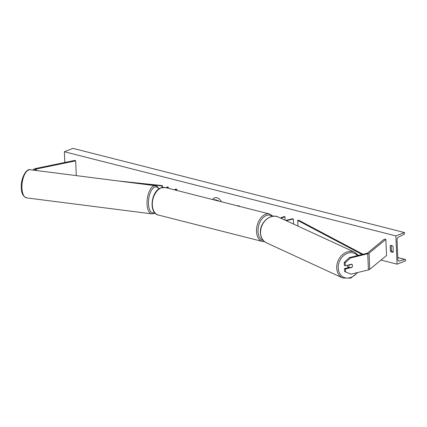 <?xml version="1.0" encoding="UTF-8"?>
<svg xmlns="http://www.w3.org/2000/svg" width="427" height="427" viewBox="0 0 427 427"><rect width="100%" height="100%" fill="white"/><g stroke="black" fill="none" stroke-linecap="round" stroke-linejoin="round"><path stroke-width="0.64" d="M166.146 187.741L167.293 186.978L168.243 187.101L168.291 188.286M166.962 187.949L168.243 187.101M176.874 190.463L176.821 189.278L176.036 189.076L174.216 189.791M176.821 189.278L175.006 189.988M34.123 170.234L35.622 169.241A1.708 0.55 177.6 0 1 35.873 169.119A1.708 0.55 177.6 0 1 36.343 168.985L75.67 160.856L74.874 160.397L35.548 168.526A3.416 1.094 177.6 0 0 34.614 168.798A3.416 1.094 177.6 0 0 34.107 169.049L32.607 170.042M76.289 175.614L75.67 160.856M345.278 265.765L345.155 262.802L350.386 257.993L349.462 257.566L344.231 262.375L344.354 265.343L345.278 265.765L351.731 264.19A2.135 1.713 -65.2 0 1 352.515 265.631A2.135 1.713 -65.2 0 1 351.869 267.419L345.416 268.999L345.539 271.962L344.616 271.535L344.493 268.572L345.416 268.999M349.462 257.566L366.809 253.328A1.708 0.55 -2.4 0 0 367.151 253.222A1.708 0.55 -2.4 0 0 367.466 253.051L384.284 239.205L385.859 239.355L369.045 253.195A3.416 1.094 -2.4 0 1 368.416 253.542A3.416 1.094 -2.4 0 1 367.732 253.755L350.386 257.993M348.87 267.499L344.493 268.572M345.539 271.962L351.063 274.145L368.41 269.907A3.416 1.094 -2.4 0 0 369.088 269.699A3.416 1.094 -2.4 0 0 369.723 269.352L386.536 255.506L385.859 239.355M344.231 262.375L345.155 262.802M351.581 267.286L351.869 267.419M286.25 220.706L293.322 218.976L293.536 224.063M285.674 220.439L292.746 218.709L293.322 218.976M280.4 218.005L284.168 216.532L284.958 216.735L280.998 218.282M285.103 220.172L284.958 216.735M214.674 197.802A7.195 4.985 -111.4 0 0 212.774 199.58M221.448 201.779A7.195 4.985 -111.4 0 0 216.937 197.722A7.195 4.985 -111.4 0 0 214.605 197.829A7.195 4.985 -111.4 0 0 212.678 199.553M64.813 162.479L64.36 151.734L72.958 148.372L404.465 232.534L404.492 233.163A1.067 0.689 -75.8 0 1 403.873 234.434L398.29 237.215A2.135 1.377 104.2 0 0 397.046 239.75L397.879 259.536A2.135 1.377 104.2 0 0 398.786 261.041A2.135 1.377 104.2 0 0 399.288 261.03L404.919 259.429A1.067 0.689 -75.8 0 1 405.17 259.424A1.067 0.689 -75.8 0 1 405.623 260.176L405.65 260.806L397.051 264.169L380.975 260.086M397.051 264.169L395.866 235.901L64.36 151.734M237.124 205.761L238.57 205.729L240.097 206.513M223.284 202.249L227.185 203.236M248.162 208.563L246.096 208.04M244.079 207.527L242.328 207.084M390.411 251.097L390.193 245.845A2.669 1.847 68.6 0 1 390.716 245.477A2.669 1.847 68.6 0 1 393.037 246.566L393.256 251.818A2.669 1.847 68.6 0 1 392.733 252.192A2.669 1.847 68.6 0 1 391.869 252.229A2.669 1.847 68.6 0 1 390.411 251.097L391.415 250.702L391.196 245.456A2.669 1.847 68.6 0 1 391.26 245.386M230.884 204.175L232.726 204.645M393.192 251.887A2.669 1.847 68.6 0 1 392.872 251.839A2.669 1.847 68.6 0 1 391.415 250.702M395.866 235.901L404.465 232.534M391.196 245.456L390.193 245.845M214.503 200.017L214.632 199.639L217.626 200.396L219.222 201.213M214.493 199.692L218.923 201.138M347.482 265.231A2.135 1.713 114.8 0 0 347.434 265.813A2.135 1.713 114.8 0 0 348.331 267.313L348.795 267.526M349.094 264.836L349.387 264.97A2.135 1.713 114.8 0 0 348.934 266.507A2.135 1.713 114.8 0 0 349.505 267.793L352.067 267.169A2.135 1.713 114.8 0 0 352.515 265.631A2.135 1.713 114.8 0 0 351.944 264.34L351.656 264.206M349.387 264.97L351.944 264.34M349.505 267.793L348.464 267.313A2.135 1.713 114.8 0 0 348.784 267.521M162.431 187.448L162.356 185.606L117.74 180.909M161.988 187.544L161.918 185.932L162.356 185.606M134.51 183.05L161.918 185.932M362.982 254.262L298.638 220.204L297.71 220.407L297.95 226.102M362.085 254.481L297.71 220.407M35.671 170.432L35.622 169.241M36.407 170.522L36.343 168.985M368.41 269.907L367.732 253.755M369.723 269.352L369.045 253.195M161.283 187.859A14.187 9.164 104.2 0 0 152.423 202.046A14.187 9.164 104.2 0 0 158.358 215.043C148.457 213.094 150.971 191.115 160.942 187.875L165.34 187.538A14.187 9.164 104.2 0 0 161.283 187.859M158.358 215.043L262.546 241.49A14.187 9.164 -75.8 0 1 256.611 228.493A14.187 9.164 -75.8 0 1 265.471 214.311A14.187 9.164 -75.8 0 1 269.528 213.986L165.34 187.538M272.325 216.393A13.12 8.476 104.2 0 0 266.304 215.523A13.12 8.476 104.2 0 0 258.116 228.546A13.12 8.476 104.2 0 0 263.475 240.625M21.926 188.099A14.187 6.309 97.3 0 0 26.618 197.882C23.063 196.495 21.307 193.143 21.35 187.821C20.517 178.475 26.431 168.201 30.21 169.732A14.187 6.309 97.3 0 0 21.926 188.099M26.618 197.882L151.734 213.852A14.187 6.309 -82.7 0 1 147.043 204.069A14.187 6.309 -82.7 0 1 155.327 185.702L30.21 169.732M158.828 189.033A13.12 5.834 97.3 0 0 151.996 189.503A13.12 5.834 97.3 0 0 148.479 203.871A13.12 5.834 97.3 0 0 154.585 212.561M404.919 259.429L397.799 257.62M399.288 261.03L398.348 260.79M357.084 272.672A13.12 10.542 -65.2 0 1 345.278 277.833A13.12 10.542 -65.2 0 1 338.2 268.071A13.12 10.542 -65.2 0 1 345.128 254.519A13.12 10.542 -65.2 0 1 357.57 255.586M354.591 252.224A14.187 11.396 114.8 0 0 342.427 254.732A14.187 11.396 114.8 0 0 336.727 268.023A14.187 11.396 114.8 0 0 342.705 277.993L266.544 242.867A14.187 11.396 -65.2 0 1 260.566 232.891A14.187 11.396 -65.2 0 1 266.267 219.601A14.187 11.396 -65.2 0 1 278.431 217.097L354.591 252.224L358.413 255.378M262.546 241.49L264.617 241.682M273.136 216.275L269.528 213.986M151.734 213.852L153.613 213.617L154.889 212.913M159.068 188.867L157.104 186.418L155.327 185.702M397.793 257.55L405.17 259.424M266.544 242.867C262.76 240.924 260.71 237.545 260.395 232.72C259.557 222.713 270.505 212.966 278.431 217.097M357.746 272.511L350.732 278.164L342.705 277.993"/></g></svg>
